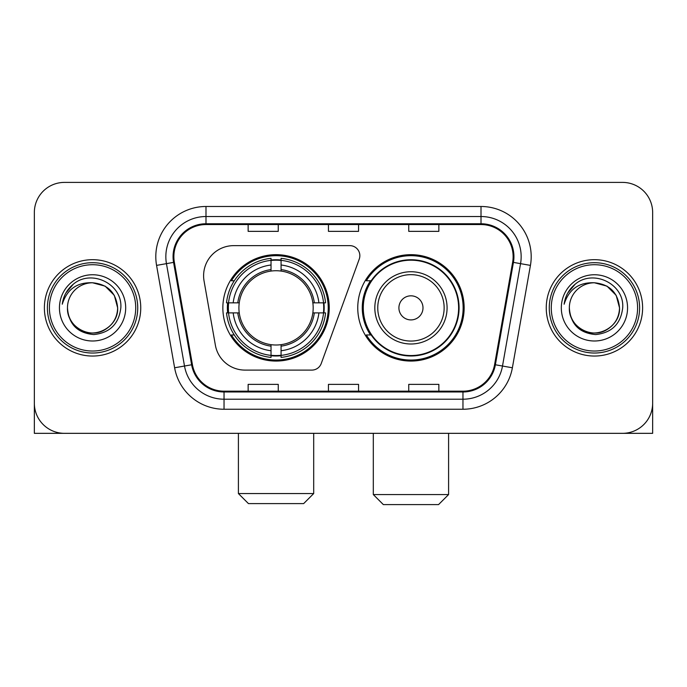 <?xml version="1.0" encoding="UTF-8"?>
<svg xmlns="http://www.w3.org/2000/svg" width="687" height="687" viewBox="0 0 687 687"><rect width="100%" height="100%" fill="white"/><g stroke="black" fill="none" stroke-linecap="round" stroke-linejoin="round"><path stroke-width="1.03" d="M203.601 275.745A30.108 30.108 0 0 0 204.056 280.974L215.383 345.218A30.108 30.108 0 0 0 245.036 370.095L311.812 370.095A10.039 10.039 0 0 0 321.25 363.492L359.241 259.102A10.039 10.039 0 0 0 349.812 245.637L233.709 245.637A30.108 30.108 0 0 0 203.601 275.745M357.755 307.87A53.2 53.2 0 0 0 410.955 361.061A53.2 53.2 0 0 0 464.146 307.87A53.2 53.2 0 0 0 410.955 254.671A53.2 53.2 0 0 0 357.755 307.87M222.854 307.87A53.2 53.2 0 0 0 276.045 361.061A53.2 53.2 0 0 0 329.245 307.87A53.2 53.2 0 0 0 276.045 254.671A53.2 53.2 0 0 0 222.854 307.87M227.629 312.886A48.683 48.683 0 0 1 227.629 302.847M370.508 334.964A48.683 48.683 0 0 1 370.508 280.768M34.35 212.515L34.35 403.226A30.108 30.108 0 0 0 64.458 433.334L622.542 433.334A30.108 30.108 0 0 0 652.65 403.226L652.65 212.515A30.108 30.108 0 0 0 622.542 182.399L64.458 182.399A30.108 30.108 0 0 0 34.35 212.515L34.35 403.226M44.389 307.87A48.176 48.176 0 0 0 92.565 356.046A48.176 48.176 0 0 0 140.749 307.87A48.176 48.176 0 0 0 92.565 259.686A48.176 48.176 0 0 0 44.389 307.87A48.176 48.176 0 0 0 92.565 356.046A48.176 48.176 0 0 0 140.749 307.87A48.176 48.176 0 0 0 92.565 259.686A48.176 48.176 0 0 0 44.389 307.87M546.251 307.87A48.176 48.176 0 0 0 594.435 356.046A48.176 48.176 0 0 0 642.611 307.87A48.176 48.176 0 0 0 594.435 259.686A48.176 48.176 0 0 0 546.251 307.87A48.176 48.176 0 0 0 594.435 356.046A48.176 48.176 0 0 0 642.611 307.87A48.176 48.176 0 0 0 594.435 259.686A48.176 48.176 0 0 0 546.251 307.87M173.871 256.68A32.117 32.117 0 0 1 205.988 224.555L481.012 224.555A32.117 32.117 0 0 1 512.639 262.254L494.588 364.634A32.117 32.117 0 0 1 462.961 391.178L224.039 391.178A32.117 32.117 0 0 1 192.412 364.634L174.361 262.254A32.117 32.117 0 0 1 173.871 256.68M173.064 256.68A32.924 32.924 0 0 0 173.562 262.391L191.621 364.771A32.924 32.924 0 0 0 224.039 391.976L462.961 391.976A32.924 32.924 0 0 0 495.379 364.771L513.438 262.391A32.924 32.924 0 0 0 481.012 223.756L205.988 223.756A32.924 32.924 0 0 0 173.064 256.68M156.567 265.388A50.185 50.185 0 0 1 205.988 206.486L481.012 206.486A50.185 50.185 0 0 1 530.433 265.388L512.382 367.777A50.185 50.185 0 0 1 462.961 409.246L224.039 409.246A50.185 50.185 0 0 1 174.618 367.777L156.567 265.388L166.452 263.645A40.147 40.147 0 0 1 205.988 216.525L481.012 216.525A40.147 40.147 0 0 1 520.548 263.645L502.498 366.034A40.147 40.147 0 0 1 462.961 399.207L224.039 399.207A40.147 40.147 0 0 1 184.502 366.034L166.452 263.645A40.147 40.147 0 0 1 165.842 256.68M622.542 182.399L64.458 182.399M64.458 433.334L622.542 433.334M536.221 433.334L652.65 433.334L652.65 212.515M495.379 364.771L502.498 366.034L520.548 263.645L530.433 265.388M328.446 224.555L328.446 231.356L358.554 231.356L358.554 224.555M248.144 224.555L248.144 231.356L278.261 231.356L278.261 224.555M408.739 224.555L408.739 231.356L438.856 231.356L438.856 224.555M358.554 391.178L358.554 384.377L328.446 384.377L328.446 391.178M278.261 391.178L278.261 384.377L248.144 384.377L248.144 391.178M438.856 391.178L438.856 384.377L408.739 384.377L408.739 391.178M34.35 393.187L34.35 433.334L150.779 433.334M135.725 307.87A43.161 43.161 0 0 0 92.565 264.71A43.161 43.161 0 0 0 49.404 307.87A43.161 43.161 0 0 0 92.565 351.031A43.161 43.161 0 0 0 135.725 307.87M137.735 307.87A45.17 45.17 0 0 0 92.565 262.7A45.17 45.17 0 0 0 47.394 307.87A45.17 45.17 0 0 0 92.565 353.032A45.17 45.17 0 0 0 137.735 307.87M67.472 307.87A25.093 25.093 0 0 1 92.565 282.778C107.807 284.263 116.172 292.628 117.657 307.87L114.3 295.324L105.111 286.135L92.565 282.778L105.111 286.135L114.3 295.324L117.657 307.87L114.3 295.324L105.111 286.135L92.565 282.778L105.111 286.135L114.3 295.324L117.657 307.87L114.3 295.324L105.111 286.135L92.565 282.778L105.111 286.135L114.3 295.324L117.657 307.87L114.3 295.324L105.111 286.135L92.565 282.778L105.111 286.135L114.3 295.324L117.657 307.87C118.516 326.419 95.656 339.618 80.018 329.597C71.998 324.573 67.815 317.334 67.472 307.87C68.674 324.23 77.459 333.126 93.836 334.569C109.911 332.834 118.911 323.929 120.826 307.87C122.69 283.971 91.371 268.772 73.329 284.169C67.034 289.433 63.341 296.114 62.259 304.212C66.991 289.27 77.099 282.125 92.565 282.778L105.111 286.135L114.3 295.324L117.657 307.87C118.516 326.419 95.656 339.618 80.018 329.597C71.998 324.573 67.815 317.334 67.472 307.87C66.622 326.419 89.473 339.618 105.111 329.597C113.14 324.573 117.322 317.334 117.657 307.87C117.322 317.334 113.14 324.573 105.111 329.597C89.473 339.618 66.622 326.419 67.472 307.87C67.815 317.334 71.998 324.573 80.018 329.597C95.656 339.618 118.516 326.419 117.657 307.87C118.516 326.419 95.656 339.618 80.018 329.597C71.998 324.573 67.815 317.334 67.472 307.87C67.815 317.334 71.998 324.573 80.018 329.597C95.656 339.618 118.516 326.419 117.657 307.87C117.322 317.334 113.14 324.573 105.111 329.597C89.473 339.618 66.622 326.419 67.472 307.87C66.622 326.419 89.473 339.618 105.111 329.597C113.14 324.573 117.322 317.334 117.657 307.87C118.516 326.419 95.656 339.618 80.018 329.597C71.998 324.573 67.815 317.334 67.472 307.87C66.622 326.419 89.473 339.618 105.111 329.597C113.14 324.573 117.322 317.334 117.657 307.87C118.516 326.419 95.656 339.618 80.018 329.597C71.998 324.573 67.815 317.334 67.472 307.87C67.815 317.334 71.998 324.573 80.018 329.597C95.656 339.618 118.516 326.419 117.657 307.87C118.662 327.347 93.621 340.28 78.335 328.541M59.443 307.87A33.122 33.122 0 0 0 92.565 340.992A33.122 33.122 0 0 0 125.687 307.87A33.122 33.122 0 0 0 92.565 274.748A33.122 33.122 0 0 0 59.443 307.87M73.32 284.178L65.918 292.98M65.463 293.83L66.124 292.619L65.463 293.83M303.654 503.597L248.445 503.597L238.406 493.558L313.693 493.558L303.654 503.597M281.069 355.385L281.069 357.403A49.782 49.782 0 0 0 325.578 312.886L323.56 312.886A47.781 47.781 0 0 1 281.069 355.385L281.069 350.739A43.161 43.161 0 0 0 318.914 312.886L312.843 312.886A37.141 37.141 0 0 0 281.069 271.073L281.069 260.356A47.781 47.781 0 0 1 323.56 302.847L325.578 302.847A49.782 49.782 0 0 0 281.069 258.338L281.069 260.356M228.539 312.886L226.521 312.886A49.782 49.782 0 0 0 271.03 357.403L271.03 355.385A47.781 47.781 0 0 1 228.539 312.886L233.185 312.886A43.161 43.161 0 0 0 271.03 350.739L271.03 344.668A37.141 37.141 0 0 0 312.843 312.886L314.328 312.886A38.609 38.609 0 0 1 281.069 346.145L281.069 350.739M271.03 260.356L271.03 258.338A49.782 49.782 0 0 0 226.521 302.847L228.539 302.847A47.781 47.781 0 0 1 271.03 260.356L271.03 265.002A43.161 43.161 0 0 0 233.185 302.847L239.248 302.847A37.141 37.141 0 0 0 271.03 344.668L271.03 346.145A38.609 38.609 0 0 1 237.771 312.886L233.185 312.886M228.634 312.886A47.678 47.678 0 0 1 228.634 302.847M281.069 260.459A47.678 47.678 0 0 0 271.03 260.459M323.465 302.847A47.678 47.678 0 0 1 323.465 312.886M323.56 302.847L318.914 302.847A43.161 43.161 0 0 0 281.069 265.002M318.914 312.886L323.56 312.886M271.03 350.739L271.03 355.385M312.843 302.847L318.914 302.847M281.069 344.728L281.069 346.145M271.03 344.668A37.141 37.141 0 0 1 239.248 312.886L237.771 312.886M281.069 355.282A47.678 47.678 0 0 1 271.03 355.282M233.185 302.847L228.539 302.847M271.03 271.004L271.03 265.002M281.069 271.073A37.141 37.141 0 0 0 239.248 302.847L237.771 302.847A38.609 38.609 0 0 1 271.03 269.587M281.069 271.004L281.069 269.587A38.609 38.609 0 0 1 314.328 302.847M234.284 280.768L231.442 280.768A52.195 52.195 0 0 1 328.24 307.87A52.195 52.195 0 0 1 231.442 334.964L234.284 334.964M438.555 504.602L383.346 504.602L373.307 494.563L448.594 494.563L438.555 504.602M422.994 307.87A12.048 12.048 0 0 0 410.955 295.822A12.048 12.048 0 0 0 398.907 307.87A12.048 12.048 0 0 0 410.955 319.91A12.048 12.048 0 0 0 422.994 307.87M447.082 307.87A36.136 36.136 0 0 0 410.955 271.734A36.136 36.136 0 0 0 374.819 307.87A36.136 36.136 0 0 0 410.955 343.998A36.136 36.136 0 0 0 447.082 307.87A36.136 36.136 0 0 1 410.955 343.998A36.136 36.136 0 0 1 374.819 307.87M458.624 307.87A47.678 47.678 0 0 0 410.955 260.193A47.678 47.678 0 0 0 363.277 307.87A47.678 47.678 0 0 0 410.955 355.548A47.678 47.678 0 0 0 458.624 307.87M463.141 307.87A52.195 52.195 0 0 1 366.343 334.964L371.178 334.964A48.124 48.124 0 0 0 442.789 343.955A48.124 48.124 0 0 0 442.789 271.777A48.124 48.124 0 0 0 371.178 280.768L366.343 280.768A52.195 52.195 0 0 1 463.141 307.87M637.596 307.87A43.161 43.161 0 0 0 594.435 264.71A43.161 43.161 0 0 0 551.275 307.87A43.161 43.161 0 0 0 594.435 351.031A43.161 43.161 0 0 0 637.596 307.87M639.606 307.87A45.17 45.17 0 0 0 594.435 262.7A45.17 45.17 0 0 0 549.265 307.87A45.17 45.17 0 0 0 594.435 353.032A45.17 45.17 0 0 0 639.606 307.87M569.343 307.87A25.093 25.093 0 0 1 594.435 282.778C609.67 284.263 618.034 292.628 619.528 307.87L616.162 295.324L606.982 286.135L594.435 282.778L606.982 286.135L616.162 295.324L619.528 307.87L616.162 295.324L606.982 286.135L594.435 282.778L606.982 286.135L616.162 295.324L619.528 307.87L616.162 295.324L606.982 286.135L594.435 282.778L606.982 286.135L616.162 295.324L619.528 307.87L616.162 295.324L606.982 286.135L594.435 282.778L606.982 286.135L616.162 295.324L619.528 307.87C620.378 326.419 597.527 339.618 581.889 329.597C573.86 324.573 569.678 317.334 569.343 307.87C570.545 324.23 579.33 333.126 595.706 334.569C611.782 332.834 620.773 323.929 622.697 307.87C624.56 283.971 593.242 268.772 575.191 284.169C568.896 289.433 565.212 296.114 564.13 304.212C568.862 289.27 578.961 282.125 594.435 282.778L606.982 286.135L616.162 295.324L619.528 307.87C620.378 326.419 597.527 339.618 581.889 329.597C573.86 324.573 569.678 317.334 569.343 307.87C568.484 326.419 591.344 339.618 606.982 329.597C615.002 324.573 619.185 317.334 619.528 307.87C619.185 317.334 615.002 324.573 606.982 329.597C591.344 339.618 568.484 326.419 569.343 307.87C569.678 317.334 573.86 324.573 581.889 329.597C597.527 339.618 620.378 326.419 619.528 307.87C620.378 326.419 597.527 339.618 581.889 329.597C573.86 324.573 569.678 317.334 569.343 307.87C569.678 317.334 573.86 324.573 581.889 329.597C597.527 339.618 620.378 326.419 619.528 307.87C619.185 317.334 615.002 324.573 606.982 329.597C591.344 339.618 568.484 326.419 569.343 307.87C568.484 326.419 591.344 339.618 606.982 329.597C615.002 324.573 619.185 317.334 619.528 307.87C620.378 326.419 597.527 339.618 581.889 329.597C573.86 324.573 569.678 317.334 569.343 307.87C568.484 326.419 591.344 339.618 606.982 329.597C615.002 324.573 619.185 317.334 619.528 307.87C620.378 326.419 597.527 339.618 581.889 329.597C573.86 324.573 569.678 317.334 569.343 307.87C569.678 317.334 573.86 324.573 581.889 329.597C597.527 339.618 620.378 326.419 619.528 307.87C620.533 327.347 595.483 340.28 580.206 328.541M561.313 307.87A33.122 33.122 0 0 0 594.435 340.992A33.122 33.122 0 0 0 627.557 307.87A33.122 33.122 0 0 0 594.435 274.748A33.122 33.122 0 0 0 561.313 307.87M575.182 284.178L567.788 292.98M567.325 293.83L567.994 292.619M481.012 206.486L481.012 223.756M166.452 263.645L173.562 262.391M224.039 409.246L224.039 391.976M462.961 391.976L462.961 409.246M174.618 367.777L191.621 364.771M513.438 262.391L520.548 263.645M205.988 206.486L205.988 223.756M502.498 366.034L512.382 367.777M281.069 344.668A37.141 37.141 0 0 0 312.843 312.886M271.03 355.729A48.124 48.124 0 0 0 281.069 355.729M323.912 312.886A48.124 48.124 0 0 0 323.912 302.847M281.069 260.004A48.124 48.124 0 0 0 271.03 260.004M444.146 307.87A33.191 33.191 0 0 0 410.955 274.671A33.191 33.191 0 0 0 377.756 307.87A33.191 33.191 0 0 0 410.955 341.061A33.191 33.191 0 0 0 444.146 307.87M313.693 433.334L313.693 493.558M238.406 433.334L238.406 493.558M448.594 433.334L448.594 494.563M373.307 433.334L373.307 494.563"/></g></svg>
